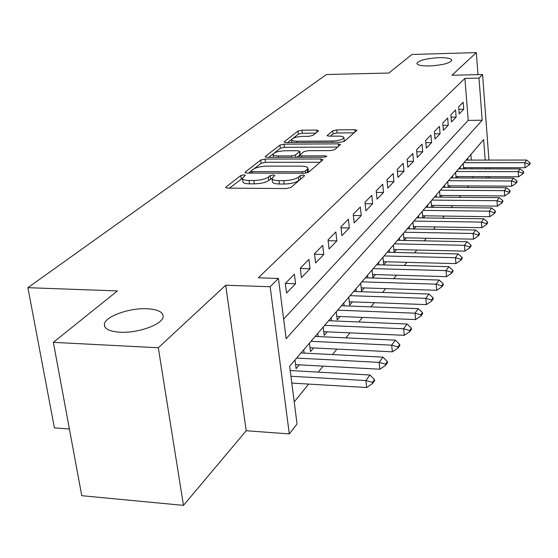 <?xml version="1.0" encoding="UTF-8"?>
<svg xmlns="http://www.w3.org/2000/svg" width="558" height="558" viewBox="0 0 558 558"><rect width="100%" height="100%" fill="white"/><g stroke="black" fill="none" stroke-linecap="round" stroke-linejoin="round"><path stroke-width="0.84" d="M243.93 174.793L240.791 175.526L226.004 187.014L225.704 187.425L227.783 188.144L286.38 188.541L290.997 187.432L304.529 175.735L303.134 174.975L299.995 175.721L298.265 177.2C295.182 179.299 290.362 180.45 283.799 180.632L278.937 180.611C274.41 180.506 272.095 179.739 272.004 178.309L274.794 175.379L273.294 174.884L270.156 175.624L268.349 177.088C265.169 179.174 260.342 180.311 253.876 180.499L249.091 180.471C244.711 180.374 242.486 179.634 242.423 178.246L245.374 175.268L243.93 174.793M242.416 178.365L229.359 188.158M301.02 178.769L298.676 180.59L298.265 177.2M272.004 178.421L268.782 180.457L268.349 177.088M429.437 65.956C442.368 65.174 449.825 63.284 451.806 60.278C451.317 58.437 447.07 57.572 439.062 57.676C426.305 58.444 418.898 60.334 416.847 63.34C417.238 65.16 421.436 66.032 429.437 65.956M119.928 332.219C137.979 333.398 162.859 324.303 163.131 316.707C163.222 312.055 157.907 309.404 147.193 308.762C129.582 307.744 105.127 316.4 104.388 324.191C104.088 328.781 109.27 331.459 119.928 332.219M318.485 130.921L316.651 130.07L301.983 130.202L297.965 131.095L284.378 141.655L284.148 141.976L286.156 142.562L340.234 142.248L344.363 141.3L356.939 130.314L354.811 129.721L336.739 129.888L332.728 130.795L327.093 135.58L329.178 136.173L338.225 136.103C341.873 136.138 343.763 136.675 343.902 137.721C342.738 139.577 338.908 140.672 332.422 141.007L296.905 141.223C293.396 141.181 291.604 140.658 291.513 139.653C292.755 137.805 296.591 136.703 303.029 136.361L308.846 136.319L312.919 135.399L318.485 130.921M283.638 319.085L468.211 120.382L464.905 78.413L479.001 78.106L482.565 74.542L488.947 160.083M53.352 342.347L158.319 347.767L183.484 505.381L81.761 495.699L53.352 342.347L117.41 290.913L27.9 287.684L326.409 74.521L388.807 73.035L411.944 54.461L476.323 52.619L451.945 75.246L482.565 74.542M183.484 505.381L246.19 430.748L225.697 285.229L158.319 347.767M225.697 285.229L270.156 286.721L278.442 278.442L286.142 338.706L482.182 120.221L479.001 78.106M464.905 78.413L258.333 277.814L278.442 278.442M265.029 159.058L260.712 160.048L245.283 172.038L245.004 172.415L247.061 173.092L304.18 173.238L308.637 172.185L322.747 159.986L322.956 159.665L320.766 158.988L265.029 159.058L265.441 162.287L261.123 163.285L254.309 168.621M265.455 156.359L279.921 145.122L284.085 144.173L338.329 143.887L340.485 144.522L334.723 149.635L330.503 150.611L308.037 150.695L303.81 151.664L299.625 155.25L301.739 155.898L325.356 155.849L326.883 156.317L323.738 157.237L267.233 157.335L265.203 156.707L265.455 156.359L265.552 157.098M477.99 74.646L476.323 52.619M464.661 168.851L465.665 167.665M457.002 177.925L458.139 176.579M449.057 187.355L450.334 185.835M440.792 197.148L442.229 195.446M432.206 207.325L433.81 205.428M423.278 217.92L425.056 215.806M413.973 228.947L415.947 226.604M404.278 240.442L406.461 237.854M394.164 252.432L396.571 249.579M382.969 257.217L383.744 264.792L386.255 261.807M372.074 269.946L372.884 277.661L375.485 274.578M360.684 283.248L361.535 291.116L364.228 287.921M348.771 297.17L349.664 305.191L352.454 301.885M336.286 311.755L337.227 319.936L340.115 316.512M323.194 327.051L324.184 335.4L327.183 331.843M309.453 343.107L310.492 351.631L313.61 347.934M295.008 359.987L296.103 368.692L299.346 364.841M294.401 274.194L285.333 283.436L286.554 293.089L295.58 283.722L294.401 274.194M308.909 259.414L300.295 268.189L301.446 277.633L310.032 268.733L308.909 259.414M322.712 245.346L314.51 253.702L315.605 262.944L323.773 254.469L322.712 245.346M335.853 231.954L328.041 239.912L329.081 248.959L336.858 240.889L335.853 231.954M348.38 219.182L340.938 226.778L341.921 235.636L349.343 227.936L348.38 219.182M360.342 206.997L353.235 214.244L354.17 222.928L361.256 215.576L360.342 206.997M371.767 195.349L364.974 202.275L365.867 210.785L372.639 203.761L371.767 195.349M382.704 184.21L376.204 190.836L377.055 199.185L383.527 192.461L382.704 184.21M393.167 173.545L386.938 179.892L387.754 188.081L393.955 181.643L393.167 173.545M403.197 163.327L397.226 169.409L398 177.444L403.95 171.271L403.197 163.327M412.815 153.527L407.089 159.358L407.828 167.247L413.534 161.325L412.815 153.527M422.05 144.117L416.554 149.718L417.258 157.461L422.741 151.776L422.05 144.117M430.915 135.071L425.635 140.456L426.319 148.065L431.578 142.604L430.915 135.071M439.446 126.38L434.368 131.555L435.024 139.033L440.081 133.781L439.446 126.38M447.655 118.017L442.766 122.997L443.394 130.349L448.262 125.292L447.655 118.017M455.558 109.961L450.85 114.76L451.45 121.986L456.144 117.117L455.558 109.961M459.213 113.93L463.733 109.235L463.175 102.198L458.641 106.822L459.213 113.93M294.226 401.92L308.623 384.078M318.276 372.123L323.11 366.132M332.449 354.56L336.872 349.085M345.918 337.869L349.957 332.868M358.738 321.994L362.428 317.418M370.944 306.865L374.313 302.687M382.586 292.441L385.662 288.625M393.704 278.665L396.508 275.192M404.327 265.503L406.88 262.337M414.489 252.907L416.812 250.033M424.226 240.847L426.326 238.238M433.559 229.282L435.456 226.925M442.508 218.192L444.224 216.065M451.101 207.541L452.65 205.63M459.367 197.309L460.748 195.593M467.304 187.467L468.539 185.94M472.752 177.988L472.647 176.628M472.033 168.858L471.942 167.672M471.343 160.097L470.903 154.489M304.173 353.116L303.761 349.754M318.165 336.579L317.781 333.377M331.48 320.843L331.124 317.788M344.174 305.847L343.847 302.924M356.29 291.548L355.983 288.744M367.868 277.884L367.582 275.199M378.931 264.82L378.666 262.239M389.526 252.321L389.282 249.844M394.136 252.432L393.397 245.032M399.681 240.352L399.451 237.966M404.083 240.435L403.399 233.349M409.419 228.871L409.195 226.576M413.624 228.94L412.99 222.147M418.758 217.857L418.556 215.639M422.79 217.913L422.197 211.391M427.735 207.276L427.547 205.142M431.599 207.318L431.041 201.054M436.363 197.107L436.182 195.049M440.074 197.141L439.551 191.115M444.67 187.328L444.496 185.333M448.227 187.349L447.732 181.552M452.664 177.911L452.496 175.986M456.081 177.925L455.614 172.345M460.364 168.844L460.21 166.982M463.649 168.844L463.217 163.466M467.785 160.097L467.639 158.298M27.9 287.684L54.398 427.867L69.408 429.018M489.736 176.691L488.675 178.044M485.188 160.083L483.647 139.598L289.665 366.229L297.044 423.968L289.302 433.901L270.156 286.721M246.19 430.748L289.302 433.901M489.512 167.686L489.603 168.886M486.548 178.037L486.443 176.677M485.858 168.879L485.767 167.686M468.211 120.382L482.182 120.221M295.58 283.722L285.382 283.387M310.032 268.733L300.33 268.454M323.773 254.469L314.579 254.246M336.858 240.889L328.132 240.707M349.343 227.936L341.05 227.797M361.256 215.576L353.367 215.465M372.639 203.761L365.12 203.684M383.527 192.461L376.364 192.412M393.955 181.643L387.113 181.608M403.95 171.271L397.408 171.264M413.534 161.325L407.277 161.332M422.741 151.776L416.742 151.797M431.578 142.604L425.831 142.639M440.081 133.781L434.57 133.822M448.262 125.292L442.968 125.348M456.144 117.117L451.052 117.18M463.733 109.235L458.843 109.305M242.479 178.7L242.869 181.594C242.932 182.989 245.157 183.742 249.538 183.847L249.091 180.471M268.782 180.457C265.601 182.55 260.781 183.694 254.315 183.875L249.538 183.847M272.06 178.741L272.437 181.685C272.527 183.129 274.836 183.903 279.363 184.007L278.937 180.611M298.676 180.59C295.594 182.703 290.774 183.854 284.217 184.035L279.363 184.007M320.111 162.266L265.441 162.287M251.17 173.099L250.933 171.257L248.596 173.092M251.107 170.901L252.362 171.634L302.373 171.745L305.484 171.013L307.974 168.383C307.842 166.982 305.512 166.235 300.992 166.151L267.129 166.131C260.872 166.319 256.171 167.414 253.025 169.402L251.107 170.901M307.904 172.596L308.323 171.348M268.733 157.328L273.218 153.82M274.369 152.913L280.311 148.268L279.921 145.122M337.674 147.082L284.468 147.319L280.311 148.268M285.012 150.772C278.344 151.12 274.348 152.285 273.022 154.266C273.106 155.333 274.927 155.891 278.491 155.947L291.269 155.919L295.545 154.936L299.751 151.358L297.672 150.73L285.012 150.772M299.709 155.061L297.002 157.286M343.749 141.648L344.216 140.644M354.163 132.832L337.081 132.971L333.07 133.885L330.336 136.166M315.716 133.146L302.345 133.257L298.335 134.157L293.166 138.203M291.562 139.458L287.607 142.548M291.82 383.081L366.641 387.524L365.881 380.563L369.926 375.011L290.216 370.547M372.577 383.527L374.578 380.737L374.453 379.58L372.451 382.37L372.577 383.527L366.641 387.524M290.941 376.252L365.881 380.563L372.451 382.37M369.926 375.011L374.453 379.58M295.594 364.639L379.838 369.215L379.119 362.4L382.955 357.141L301.02 352.956M385.62 365.323L387.517 362.672L387.398 361.542L385.501 364.186L385.62 365.323L379.838 369.215M296.64 358.069L379.119 362.4L385.501 364.186M382.955 357.141L387.398 361.542M310.018 347.753L392.365 351.833L391.681 345.165L395.329 340.164L315.158 336.439M398 348.039L399.807 345.521L399.695 344.412L397.889 346.93L398 348.039L392.365 351.833M310.987 341.308L391.681 345.165L397.889 346.93M395.329 340.164L399.695 344.412M323.745 331.682L404.271 335.316L403.622 328.781L407.096 324.024L328.613 320.724M409.774 331.605L411.483 329.213L411.379 328.132L409.663 330.517L409.774 331.605L404.271 335.316M324.644 325.363L403.622 328.781L409.663 330.517M407.096 324.024L411.379 328.132M336.816 316.372L415.605 319.588L414.992 313.191L418.298 308.658L341.433 305.749M420.969 315.974L422.608 313.694L422.504 312.626L420.871 314.907L420.969 315.974L415.605 319.588M337.646 310.164L414.992 313.191L420.871 314.907M418.298 308.658L422.504 312.626M349.28 301.766L426.403 304.605L425.824 298.335L428.969 294.017L353.66 291.457M431.648 301.076L433.203 298.9L433.113 297.853L431.55 300.03L431.648 301.076L426.403 304.605M350.054 295.67L425.824 298.335L431.55 300.03M428.969 294.017L433.113 297.853M361.179 287.823L436.705 290.313L436.154 284.168L439.16 280.039L365.344 277.807M441.831 286.861L443.317 284.782L443.226 283.764L441.741 285.836L441.831 286.861L436.705 290.313M361.898 281.839L436.154 284.168L441.741 285.836M439.16 280.039L443.226 283.764M372.549 274.487L446.54 276.663L446.016 270.63L448.89 266.689L376.517 264.757M451.555 273.287L452.97 271.3L452.887 270.302L451.464 272.283L451.555 273.287L446.54 276.663M373.218 268.614L446.016 270.63L451.464 272.283M448.89 266.689L452.887 270.302M383.43 261.73L455.949 263.613L455.447 257.698L458.195 253.925L387.203 252.265M460.852 260.307L462.205 258.41L462.129 257.426L460.769 259.324L460.852 260.307L455.949 263.613M384.05 255.955L455.447 257.698L460.769 259.324M458.195 253.925L462.129 257.426M393.843 249.517L464.947 251.121L464.472 245.318L467.102 241.712L397.449 240.303M469.745 247.891L471.05 246.071L470.966 245.108L469.669 246.922L469.745 247.891L464.947 251.121M394.422 243.839L464.472 245.318L469.669 246.922M467.102 241.712L470.966 245.108M403.825 237.799L473.568 239.159L473.114 233.46L475.639 230.001L407.263 228.836M478.269 235.992L479.517 234.255L479.441 233.307L478.192 235.044L478.269 235.992L473.568 239.159M404.362 232.226L473.114 233.46L478.192 235.044M475.639 230.001L479.441 233.307M413.401 226.562L481.84 227.692L481.401 222.098L483.821 218.778L416.686 217.822M486.436 224.588L487.636 222.921L487.559 221.986L486.367 223.66L486.436 224.588L481.84 227.692M413.903 221.08L481.401 222.098L486.367 223.66M483.821 218.778L487.559 221.986M422.594 215.772L489.771 216.685L489.352 211.189L491.675 208.001L425.733 207.255M494.276 213.644L495.427 212.04L495.358 211.126L494.207 212.731L494.276 213.644L489.771 216.685M423.062 210.38L489.352 211.189L494.207 212.731M491.675 208.001L495.358 211.126M431.425 205.4L497.387 206.118L496.99 200.72L499.222 197.658L434.431 197.093M501.802 203.14L502.904 201.598L502.842 200.699L501.74 202.24L501.802 203.14L497.387 206.118M431.857 200.099L496.99 200.72L501.74 202.24M499.222 197.658L502.842 200.699M439.92 195.426L504.704 195.963L504.327 190.655L506.476 187.711L442.801 187.314M509.042 193.033L510.103 191.554L510.04 190.676L508.98 192.154L509.042 193.033L504.704 195.963M440.325 190.208L504.327 190.655L508.98 192.154M506.476 187.711L510.04 190.676M448.095 185.821L511.749 186.191L511.386 180.973L513.451 178.135L450.857 177.904M515.997 183.324L517.022 181.894L516.959 181.029L515.941 182.452L515.997 183.324L511.749 186.191M448.472 180.694L511.386 180.973L515.941 182.452M513.451 178.135L516.959 181.029M455.97 176.572L518.528 176.781L518.18 171.655L520.168 168.921L458.613 168.844M522.7 173.97L523.683 172.596L523.627 171.745L522.644 173.113L522.7 173.97L518.528 176.781M456.318 171.522L518.18 171.655L522.644 173.113M520.168 168.921L523.627 171.745M463.552 167.658L525.057 167.728L524.722 162.678L526.64 160.048L466.097 160.104M529.151 164.959L530.1 163.64L530.044 162.797L529.096 164.122L529.151 164.959L525.057 167.728M463.879 162.692L524.722 162.678L529.096 164.122M526.64 160.048L530.044 162.797M241.237 178.853L240.791 175.526M300.399 179.104L299.995 175.721M270.581 178.979L270.156 175.624M254.315 183.875L253.876 180.499M284.217 184.035L283.799 180.632M226.13 187.9L226.004 187.014M321.045 161.457L320.766 158.988M245.387 172.847L245.283 172.038M261.123 163.285L260.712 160.048M252.551 173.106L252.362 171.634M302.555 173.231L302.373 171.745M305.735 173.133L305.484 171.013M307.639 172.694L307.263 169.486M284.468 147.319L284.085 144.173M338.594 146.294L338.329 143.887M301.899 157.272L301.739 155.898M325.488 157.042L325.356 155.849M278.665 157.314L278.491 155.947M291.436 157.293L291.269 155.919M295.824 157.286L295.545 154.936M299.911 154.866L299.534 151.678M297.058 142.499L296.905 141.223M332.568 142.297L332.422 141.007M327.358 135.908L327.288 135.294M333.07 133.885L332.728 130.795M337.081 132.971L336.739 129.888M355.062 132.058L354.811 129.721M284.461 142.325L284.378 141.655M298.335 134.157L297.965 131.095M302.345 133.257L301.983 130.202M316.895 132.197L316.651 130.07M104.848 326.883L104.388 324.191M308.365 171.725L307.974 168.383M299.862 157.279L299.639 155.361M273.406 157.321L273.064 154.573M300.134 154.566L299.751 151.358M291.855 142.527L291.541 139.918M344.244 140.874L343.902 137.721"/></g></svg>
